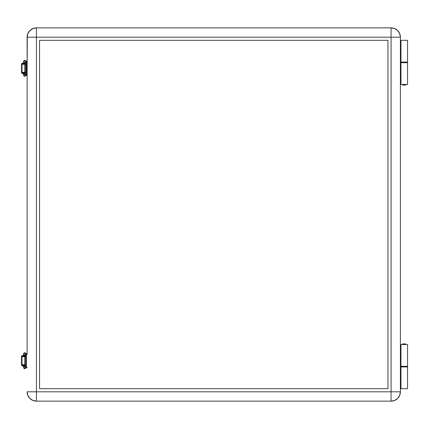 <?xml version="1.0" encoding="UTF-8"?>
<svg xmlns="http://www.w3.org/2000/svg" width="429" height="429" viewBox="0 0 429 429"><rect width="100%" height="100%" fill="white"/><g stroke="black" fill="none" stroke-linecap="round" stroke-linejoin="round"><path stroke-width="0.64" d="M407.55 366.924L407.55 388.695L407.55 366.924L400.954 366.924L407.55 366.924M407.55 40.305L407.55 62.076L407.55 40.305L400.954 40.305L400.954 62.076L407.55 62.076L400.67 62.076L400.67 40.305L407.55 40.305M402.574 62.076L402.574 62.698L402.574 62.076M402.574 84.475L402.574 85.098L405.684 85.098L405.684 84.475L405.684 85.098L402.574 85.098L402.574 84.475M405.684 62.698L405.684 62.076L405.684 62.698M405.684 366.924L405.684 366.302L405.684 366.924M405.684 344.525L405.684 343.902L402.574 343.902L402.574 344.525L402.574 343.902L405.684 343.902L405.684 344.525M402.574 366.302L402.574 366.924L402.574 366.302M400.396 40.305L400.954 40.305L400.954 62.076L400.67 62.076L400.67 40.305L400.396 40.305M21.949 364.902L24.85 364.902L21.949 364.902L21.949 364.28M23.879 356.504L21.949 356.504L23.879 356.504M21.949 72.496L24.85 72.496L21.949 72.496L21.949 71.874M23.879 64.098L21.949 64.098L23.879 64.098M400.396 391.811L399.683 395.377L397.662 398.407L394.637 400.429L391.066 401.142C396.734 400.589 399.844 397.479 400.396 391.811L391.066 391.811L391.066 401.142L391.066 391.811L400.396 391.811L400.396 37.189L391.066 37.189L391.066 391.811L36.449 391.811L36.449 401.142L32.877 400.429L29.848 398.407L27.826 395.377L27.113 391.811C27.665 397.479 30.781 400.589 36.449 401.142L391.066 401.142L36.449 401.142L36.449 391.811L27.113 391.811L27.826 395.377L29.848 398.407L32.877 400.429L36.449 401.142A9.331 9.331 0 0 1 27.113 391.811L36.449 391.811L36.449 37.189L400.396 37.189C399.844 31.521 396.734 28.411 391.066 27.858L394.637 28.571L397.662 30.593L399.683 33.623L400.396 37.189L399.683 33.623L397.662 30.593L394.637 28.571L391.066 27.858L391.066 37.189L391.066 27.858A9.331 9.331 0 0 1 400.396 37.189L400.396 391.811A9.331 9.331 0 0 1 391.066 401.142L394.637 400.429L397.662 398.407L399.683 395.377L400.396 391.811M27.113 37.189L27.826 33.623L29.848 30.593L32.877 28.571L36.449 27.858L36.449 37.189L36.449 27.858C30.781 28.411 27.665 31.521 27.113 37.189L391.066 37.189L391.066 391.811L36.449 391.811L36.449 37.189L27.113 37.189A9.331 9.331 0 0 1 36.449 27.858L33.735 28.26L30.529 29.976L28.217 32.792L27.295 35.371L27.113 74.512L27.113 37.189M400.396 366.924L400.954 366.924L400.954 388.695L400.67 388.695L400.67 366.924L400.396 366.924M400.396 62.076L400.67 62.076L400.396 62.076M400.396 388.695L400.67 388.695L400.67 366.924L400.954 366.924L400.954 388.695L407.55 388.695L400.396 388.695M23.509 62.768L23.745 60.838L24.753 60.205L25.515 60.714L24.7 60.253L25.676 61.883L26.367 62.173L25.788 61.883L25.971 64.135L25.788 61.883L24.7 60.253L23.89 61.631L24.828 63.181M26.48 62.323L25.504 60.693L24.7 60.253M25.971 72.571L25.778 74.726L25.971 72.571M25.783 64.135L25.783 72.571L25.971 64.135L25.595 64.135L25.971 64.135M24.866 73.332L23.89 74.962L24.689 76.362L25.665 74.732L26.367 74.426L25.665 74.732L24.689 76.362L25.493 75.922L26.469 74.292M25.477 75.949L24.71 76.362M24.582 74.523L23.911 74.93M25.665 74.732L24.802 73.466L25.665 74.732M24.796 63.106L25.676 61.883L24.796 63.106M25.568 63.717L24.877 63.283M24.067 63.133L24.791 63.133L24.067 63.133L24.067 62.698L24.067 63.133L22.699 63.133L24.067 63.133M24.067 63.819L24.067 64.098L24.067 63.819M24.067 72.496L24.067 72.78L24.067 72.496M24.753 73.525L24.067 73.273L24.067 73.772L24.603 73.772M21.514 65.873L21.514 71.225M21.831 73.273L24.003 73.273L24.003 72.78L21.825 72.78L24.003 72.78L24.003 73.273L24.823 73.273L21.825 73.273L21.825 72.78M21.825 63.32L24.003 63.32L21.825 63.32L21.825 63.819L24.003 63.819L24.003 63.32L24.839 63.32L24.003 63.32L24.003 63.819L24.85 63.819M21.825 63.412A0.499 0.488 90 0 0 21.616 63.819L21.616 64.581L21.89 63.374M22.104 63.819L22.104 64.098L22.104 63.819M24.314 72.34L21.992 72.329L21.616 72.013L21.616 72.78L21.514 71.595L21.97 71.595L21.97 64.999L21.514 64.999L21.514 71.595A0.745 0.59 90 0 0 22.11 72.34L22.56 72.34A0.745 0.59 -90 0 1 21.97 71.595L21.514 71.595L21.514 64.999L21.97 64.999L22.013 71.879L22.447 72.329L24.764 72.34L24.764 64.253L22.447 64.27L21.97 64.999A0.745 0.59 -90 0 1 22.56 64.253L22.11 64.253A0.745 0.59 90 0 0 21.514 64.999L21.992 64.27L24.314 64.253M24.85 72.78L25.214 72.78M21.89 73.225L21.616 72.78A0.499 0.488 90 0 0 21.825 73.187M22.104 72.496L22.104 72.78L22.104 72.496M21.831 63.819L25.214 63.819M24.791 73.772L22.758 73.772L24.791 73.525M23.509 355.169L23.745 353.239L24.753 352.611L25.515 353.115L24.7 352.659L25.676 354.284L26.367 354.579L25.788 354.29L25.971 356.537L25.788 354.29L24.7 352.659L23.89 354.032M26.48 354.724L25.504 353.099L24.7 352.659M25.971 364.972L25.778 367.133L25.971 364.972M25.783 356.537L25.783 364.972L25.971 356.537L25.595 356.537L25.971 356.537M24.866 365.739L23.89 367.363L24.689 368.763L25.665 367.138L26.367 366.833L25.665 367.138L24.802 368.758L26.469 366.698M25.477 368.35L24.71 368.763M24.582 366.929L23.911 367.331M25.665 367.138L24.802 365.873L25.665 367.138M25.568 356.118L24.796 355.496L25.676 354.284L24.796 355.512L24.796 365.91L25.139 365.449M24.067 355.539L24.791 355.539L24.067 355.539L24.067 355.105L24.067 355.539L22.699 355.539L24.067 355.539M24.067 356.22L24.067 356.504L24.067 356.22M24.067 364.902L24.067 365.181L24.067 364.902M24.753 365.926L24.067 365.68L24.067 366.178L24.603 366.178M21.514 358.274L21.514 363.626M21.831 365.68L24.003 365.68L24.003 365.181L21.825 365.181L24.003 365.181L24.003 365.68L24.823 365.68L21.825 365.68L21.825 365.181M21.825 355.727L24.003 355.727L21.825 355.727L21.825 356.22L24.003 356.22L24.003 355.727L24.839 355.727L24.003 355.727L24.003 356.22L24.85 356.22M21.825 355.813A0.499 0.488 90 0 0 21.616 356.22L21.616 356.987L21.89 355.775M22.104 356.22L22.104 356.504L22.104 356.22M24.314 364.747L22.11 364.747L21.616 364.414L21.616 365.181L21.514 364.001L21.97 364.001L21.97 357.405L21.514 357.405L21.514 364.001A0.745 0.59 90 0 0 22.11 364.747L22.56 364.747A0.745 0.59 -90 0 1 21.97 364.001L21.514 364.001L21.514 357.405L21.97 357.405L22.013 364.285L22.447 364.73L24.764 364.747L24.764 356.66L22.447 356.671L21.97 357.405A0.745 0.59 -90 0 1 22.56 356.66L22.11 356.66A0.745 0.59 90 0 0 21.514 357.405L21.992 356.671L24.314 356.66M24.85 365.181L25.214 365.181M21.89 365.626L21.616 365.181A0.499 0.488 90 0 0 21.825 365.588M22.104 364.902L22.104 365.181L22.104 364.902M21.831 356.22L25.214 356.22M24.791 366.178L22.758 366.178L24.791 365.926M26.303 365.68L26.303 361.947L26.367 365.68M26.303 357.593L26.303 355.727L26.303 357.593M400.954 62.698L400.954 84.475L407.55 84.475L407.55 62.698L400.954 62.698L400.954 84.475L400.396 84.475L400.67 84.475L400.67 62.698L400.67 84.475L407.55 84.475L407.55 62.698L400.954 62.698M400.954 344.525L400.954 366.302L407.55 366.302L407.55 344.525L400.954 344.525L400.954 366.302L400.396 366.302L400.67 366.302L400.67 344.525L400.67 366.302L407.55 366.302L407.55 344.525L400.954 344.525M26.303 73.273L26.303 69.541L26.367 73.273M26.303 65.187L26.303 63.32L26.303 65.187M387.955 40.305L387.955 388.695L387.955 40.305L39.559 40.305L387.955 40.305L39.559 40.305L39.559 388.695L387.955 388.695L39.559 388.695L39.559 40.305L39.559 388.695L387.955 388.695L387.955 40.305M24.85 72.34L24.85 64.253M27.113 61.433L26.367 61.433L26.367 75.161L27.113 75.161L26.367 75.161L26.367 75.45L26.367 61.433L27.113 61.433M22.11 72.34L25.054 72.34M25.054 64.253L22.11 64.253M26.367 61.143L26.367 61.433L26.367 61.143L27.113 61.143M400.396 344.525L400.67 344.525L400.396 344.525M400.396 62.698L400.67 62.698L400.396 62.698M391.066 27.858L36.449 27.858L391.066 27.858M24.85 364.747L24.85 356.66M22.11 364.747L25.054 364.747M26.367 367.567L26.367 353.55L26.367 367.567L27.113 367.567L26.367 367.567M25.054 356.66L22.11 356.66M27.113 354.488L27.113 74.512L27.113 354.488M27.113 353.839L26.367 353.839L27.113 353.839M21.949 356.504L21.949 357.126M21.949 64.098L21.949 64.72M24.759 76.394L23.847 75.949L23.504 73.772M24.828 63.186L24.796 73.504L25.139 73.048M24.56 62.752L22.699 63.32M23.134 63.819L23.134 64.098M23.134 72.496L23.134 72.78M24.759 368.795L23.847 368.355L23.504 366.178M24.877 355.684L23.901 354.059M24.56 355.153L22.699 355.727M23.134 356.22L23.134 356.504M23.134 364.902L23.134 365.181M26.367 75.45L27.113 75.45M26.367 367.857L27.113 367.857M26.367 353.55L27.113 353.55"/></g></svg>
